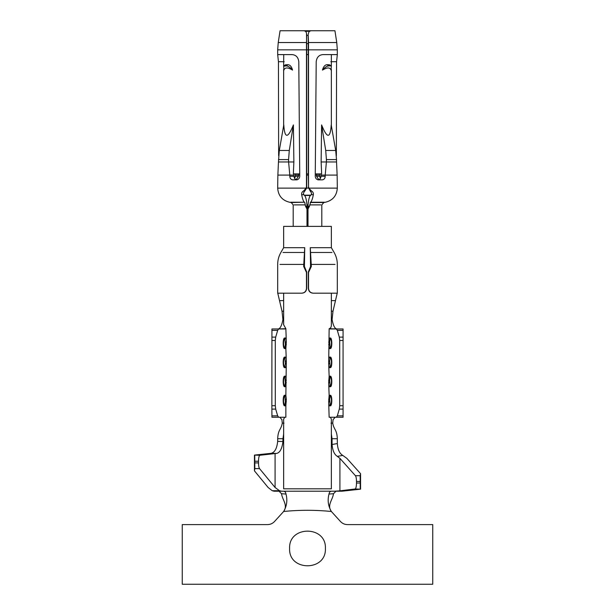 <?xml version="1.0" encoding="UTF-8"?>
<svg xmlns="http://www.w3.org/2000/svg" width="615" height="615" viewBox="0 0 615 615"><rect width="100%" height="100%" fill="white"/><g stroke="black" fill="none" stroke-linecap="round" stroke-linejoin="round"><path stroke-width="0.92" d="M306.708 54.604L306.524 33.556C306.37 31.849 305.44 30.919 303.733 30.75L334.937 30.75L336.759 42.535L308.522 42.535L308.538 186.506L308.822 188.129L337.32 188.129L337.135 175.09L325.204 175.09L325.204 176.282C325.058 178.458 324.059 179.649 322.199 179.864L318.647 179.864C316.587 179.649 315.457 178.442 315.249 176.251L316.21 61.7C316.733 57.349 318.939 54.981 322.829 54.604L337.32 54.604L336.559 61.7L336.359 155.718M305.394 31.296L309.606 31.296M292.24 202.527L304.402 202.227C303.349 201.305 302.434 198.791 301.665 194.678C301.419 193.041 302.065 191.788 303.61 190.927L306.178 188.129L306.462 186.506L306.478 42.535L278.241 42.535L277.68 49.838L306.462 49.838M319.37 173.899L320.238 178.642M294.762 178.642L295.631 173.899M278.641 155.718L278.441 61.7L277.68 54.604L292.171 54.604C296.061 54.981 298.267 57.349 298.79 61.7L299.751 176.251C299.543 178.442 298.413 179.649 296.353 179.864L292.802 179.864C290.941 179.649 289.942 178.458 289.796 176.282L289.796 175.09L277.865 175.09L277.68 188.129L306.178 188.129M277.68 54.62L277.68 49.838M337.135 175.09L336.536 161.968L326.396 161.968L325.204 175.09L320.953 175.09L320.953 176.282C320.815 178.465 319.8 179.657 317.909 179.864M331.354 54.989L331.262 54.604M316.617 173.899L316.564 176.282L318.831 179.703M296.169 179.703L298.436 176.282L298.383 173.899M297.091 179.864C295.2 179.657 294.185 178.465 294.047 176.282L294.047 175.09L289.796 175.09L288.604 161.968L278.464 161.968L277.865 175.09M283.738 54.604L283.646 66.228M308.522 42.535L308.23 35.378L308.292 54.604M308.33 173.899L308.33 54.604L306.67 54.604L306.67 173.899L308.33 173.899M308.292 173.899L308.538 186.506M308.292 187.198L310.36 191.28L311.39 190.927L308.822 188.129M311.39 190.927C312.935 191.788 313.581 193.041 313.335 194.678C312.566 198.791 311.651 201.305 310.598 202.227L324.397 202.227M303.61 190.927L304.64 191.28L306.616 188.129L306.462 186.506M306.747 34.532L306.478 42.535M306.708 187.198L306.708 173.899M326.411 159.585L326.396 161.968L321.13 161.968L321.599 124.922C327.126 138.736 330.332 138.736 331.216 124.922L335.698 150.475L336.52 159.585L326.411 159.585L325.719 150.475L321.599 124.922M336.536 161.968L336.52 159.585M315.272 173.899L321.653 173.899L321.13 161.968M320.922 173.899L320.953 175.09M294.047 175.09L294.078 173.899M293.401 124.922L289.281 150.475L279.302 150.475L283.784 124.922C284.668 138.736 287.874 138.736 293.401 124.922L293.87 161.968L293.347 173.899L299.728 173.899M279.302 150.475L278.464 161.968M293.87 161.968L288.604 161.968L288.589 159.585L278.48 159.585M303.733 30.75L280.063 30.75L278.241 42.535M311.267 30.75C309.56 30.919 308.63 31.849 308.476 33.556L308.253 34.532M306.77 35.378L308.23 35.378M304.64 191.28C303.433 192.626 303.157 193.756 303.802 194.678L304.187 195.178L310.813 195.178L311.198 194.678C311.843 193.756 311.567 192.626 310.36 191.28M310.813 195.178L310.421 195.478C309.284 196.7 308.492 199.837 308.061 204.88L307.969 206.186L309.522 206.186L310.598 202.227M304.794 202.527L305.478 206.186L307.031 206.186L306.939 204.88C306.508 199.837 305.716 196.7 304.579 195.478L304.187 195.178M289.281 150.475L288.589 159.585M307.746 226.382L307.969 206.186M307.907 206.479L309.03 207.078L309.522 206.186M309.03 207.078L308 209.062L308 226.382M307.031 206.186L307.254 226.382M307 226.382L307 209.062L305.478 206.186M305.97 207.078L307.093 206.479M330.37 65.89L328.648 65.89C326.803 66.059 324.735 67.458 322.452 70.095C323.413 66.558 325.012 64.752 327.257 64.675L329.886 64.952L331.331 66.205L328.964 64.675M331.331 66.205L331.078 70.095C330.055 67.258 327.18 67.258 322.452 70.095M286.352 65.89L283.669 66.205L283.922 70.095C284.945 67.258 287.82 67.258 292.548 70.095C290.265 67.458 288.197 66.059 286.352 65.89L287.743 64.675C290.011 64.767 291.61 66.574 292.548 70.095M283.669 66.205L285.114 64.952L287.743 64.675M308 209.062L307.746 207.439M306.524 206.878L307.139 208.431L307.254 207.439M307.139 208.431L307 209.062M311.344 266.418L308.538 272.399L308.538 288.412C308.838 291.318 310.421 292.909 313.296 293.186L313.081 293.186C310.221 292.925 308.638 291.333 308.33 288.412L308.33 271.953L310.567 266.495L311.344 266.418L310.275 247.684L331.354 247.684L331.354 226.382L283.646 226.382L283.646 247.684L304.725 247.684L304.433 266.495L306.67 271.953L306.67 288.412C306.37 291.318 304.786 292.909 301.919 293.186L301.704 293.186C304.579 292.909 306.162 291.318 306.462 288.412L306.462 272.399L303.656 266.418L304.433 266.495M310.567 266.495L310.275 247.684M304.725 247.684L303.656 266.418M313.081 293.186L337.228 293.186L332.984 311.228L332.085 319.577C333.199 325.612 334.806 328.741 336.889 328.971L329.14 328.702C330.678 328.31 331.416 326.957 331.354 324.651L331.354 293.186M283.646 322.937L283.569 324.612L285.86 328.702L278.111 328.971C280.194 328.741 281.801 325.612 282.915 319.585L282.016 311.228L277.772 293.186L301.919 293.186M309.737 268.563L310.306 268.678M304.694 268.678L305.263 268.563M279.656 300.643L283.646 300.612M331.354 300.612L335.344 300.643M282.016 311.228L283.646 311.182M284.93 328.971L278.657 328.971L277.673 330.37L275.697 337.12L275.289 340.495L275.289 405.723L275.697 409.098L277.673 415.848L278.657 417.247L285.86 417.247L285.86 405.831L284.691 405.831C282.692 406.154 282.692 394.938 284.691 395.26L285.86 395.26L286.321 399.335L285.86 405.831M285.86 328.702L286.321 342.071L285.86 348.567L286.321 361.159L285.86 395.26M336.344 417.247L337.328 415.848L339.303 409.098L339.711 405.723L339.711 340.495L339.303 337.12L337.328 330.37L336.344 328.971L343.07 328.971L343.07 417.247L329.14 417.247L328.679 401.756L329.14 395.26L328.679 382.668L329.14 376.18L328.679 363.588L329.14 328.702M336.344 328.971L330.071 328.971M332.984 311.228L331.354 311.182M335.183 417.247L333.084 419.645M254.441 455.092L259.907 455.261C259.053 455.684 258.584 457.675 258.5 461.227L258.5 462.887C258.546 465.74 258.884 467.646 259.538 468.607L254.818 468.607L254.441 470.852L254.441 455.092L271.038 453.34C274.69 452.548 276.904 448.566 277.68 441.385L277.68 438.718C278.088 429.308 281.086 429.985 282.277 423.105L281.908 419.63L279.817 417.247M278.657 417.247L271.93 417.247L271.868 405.723L271.93 328.971L278.657 328.971M282.277 423.097L284.007 423.166M284.66 417.247L283.646 419.261M283.646 434.098L282.938 438.718L283.646 438.718M331.354 438.71L332.062 438.718L331.354 434.098M259.538 468.607L275.089 487.51L279.502 490.716L281.647 491.208L341.986 491.201L360.559 489.171L355.093 488.987C355.954 488.556 356.416 486.573 356.5 483.029L356.5 481.453C356.454 478.547 356.1 476.625 355.432 475.702L339.911 458.36L337.343 456.376C334.337 454.523 332.577 450.564 332.062 444.499L332.062 438.718L337.32 438.718C336.912 429.308 333.914 429.985 332.723 423.105L333.076 419.653M283.646 419.015L283.646 488.817L331.354 488.817L331.354 419.015L330.34 417.247M330.993 423.166L332.723 423.097M277.68 438.718L282.938 438.718L282.938 441.478C282.077 448.689 279.963 452.678 276.589 453.432L275.089 453.562L275.089 487.51M334.614 491.201L339.911 490.839L339.911 458.36M281.647 491.208L274.113 491.208L272.23 490.716L268.148 487.51L254.441 470.852M337.32 438.718L337.32 443.569C337.789 449.627 339.603 453.57 342.778 455.415L346.852 458.36L360.559 473.665L360.559 489.171M341.986 491.201L334.391 491.208M355.093 488.987L339.911 490.839M355.432 475.702L360.182 475.702L360.559 473.665M259.907 455.261L275.089 453.562M279.033 491.208L283.553 491.208C284.899 491.331 285.714 492.284 285.998 494.053C287.628 500.233 286.844 506.037 283.646 511.48C299.551 509.897 315.449 509.897 331.354 511.48C328.156 506.037 327.372 500.233 329.002 494.053C329.286 492.284 330.101 491.331 331.447 491.208L335.967 491.208L333.491 493.722C332.569 500.226 326.826 505.076 331.354 511.48L340.449 521.482C342.363 523.519 344.715 524.557 347.506 524.603L432.752 524.603L432.752 584.25L182.248 584.25L182.248 524.603L267.494 524.603C270.285 524.557 272.637 523.519 274.551 521.482L283.646 511.48C288.174 505.076 282.431 500.226 281.509 493.722L279.033 491.208M360.182 475.702L360.252 488.987M254.818 468.607L254.748 455.261M281.509 493.722L285.998 494.053M289.604 548.465C288.496 525.379 326.504 525.379 325.397 548.465C326.504 571.55 288.496 571.55 289.604 548.465M333.491 493.722L329.002 494.053M304.579 195.478L310.421 195.478M337.32 54.62L337.32 49.838L308.538 49.838M320.953 176.282L325.204 176.282M330.793 61.7L336.559 61.7M319.431 175.09L315.257 175.09M316.564 176.282L319.431 176.282M298.436 176.282L295.569 176.282M299.743 175.09L295.569 175.09M284.207 61.7L278.441 61.7M294.047 176.282L289.796 176.282M290.603 202.227L304.402 202.227M306.724 43.634L308.276 43.634M308.292 49.838L306.708 49.838M306.616 188.129L308.384 188.129M311.198 194.678L313.335 194.678M310.206 202.527L322.76 202.527M303.802 194.678L301.665 194.678M335.698 150.475L325.719 150.475M308.292 175.09L306.708 175.09M320.822 204.88L309.614 204.88M306.939 204.88L308.061 204.88M305.386 204.88L294.178 204.88M328.648 65.89L327.257 64.675M284.63 65.89L286.036 64.675M307.869 208.462L308.499 206.894M310.713 252.481L332 252.481M283 252.481L304.287 252.481M311.313 264.404L335.021 264.404M303.687 264.404L279.979 264.404M308.538 272.399L308.33 271.953M306.462 272.399L306.67 271.953M285.86 386.743L284.691 386.743C282.692 387.066 282.692 375.85 284.691 376.18L285.86 376.18M285.86 367.655L284.691 367.655C282.692 367.985 282.692 356.762 284.691 357.092L285.86 357.092M285.86 348.567L284.691 348.567C282.692 348.897 282.692 337.681 284.691 338.004L285.86 338.004M329.14 338.004L330.309 338.004C332.308 337.681 332.308 348.897 330.309 348.567L329.14 348.567M329.14 357.092L330.309 357.092C332.308 356.762 332.308 367.985 330.309 367.655L329.14 367.655M329.14 376.18L330.309 376.18C332.308 375.85 332.308 387.066 330.309 386.743L329.14 386.743M329.14 395.26L330.309 395.26C332.308 394.938 332.308 406.154 330.309 405.831L329.14 405.831M271.915 330.37L277.673 330.37M271.876 337.12L275.697 337.12M271.868 340.495L275.289 340.495M271.868 405.723L275.289 405.723M271.876 409.098L275.697 409.098M271.915 415.848L277.673 415.848M285.952 405.016L284.822 405.016L284.691 405.831M286.321 401.756L285.375 401.756L284.822 405.016C283.138 405.293 283.138 395.799 284.822 396.075L284.691 395.26M285.375 401.756L284.822 396.075L285.952 396.075M285.952 385.928L284.822 385.928L284.691 386.743M286.321 382.668L285.375 382.668L284.822 385.928C283.138 386.205 283.138 376.711 284.822 376.987L284.691 376.18M285.375 382.668L284.822 376.987L285.952 376.987M285.952 366.84L284.822 366.84L284.691 367.655M286.321 363.588L285.375 363.588L284.822 366.84C283.138 367.117 283.138 357.63 284.822 357.907L284.691 357.092M285.375 363.588L284.822 357.907L285.952 357.907M285.952 347.752L284.822 347.752L284.691 348.567M286.321 344.5L285.375 344.5L284.822 347.752C283.138 348.029 283.138 338.542 284.822 338.819L284.691 338.004M285.375 344.5L284.822 338.819L285.952 338.819M329.048 338.819L330.178 338.819L330.309 338.004M328.679 342.071L329.625 342.071L330.178 338.819C331.862 338.542 331.862 348.029 330.178 347.752L330.309 348.567M329.625 342.071L330.178 347.752L329.048 347.752M329.048 357.907L330.178 357.907L330.309 357.092M328.679 361.159L329.625 361.159L330.178 357.907C331.862 357.63 331.862 367.117 330.178 366.84L330.309 367.655M329.625 361.159L330.178 366.84L329.048 366.84M329.048 376.987L330.178 376.987L330.309 376.18M328.679 380.247L329.625 380.247L330.178 376.987C331.862 376.711 331.862 386.205 330.178 385.928L330.309 386.743M329.625 380.247L330.178 385.928L329.048 385.928M329.048 396.075L330.178 396.075L330.309 395.26M328.679 399.335L329.625 399.335L330.178 396.075C331.862 395.799 331.862 405.293 330.178 405.016L330.309 405.831M329.625 399.335L330.178 405.016L329.048 405.016M343.085 415.848L337.328 415.848M343.124 409.098L339.303 409.098M343.132 405.723L339.711 405.723M343.132 340.495L339.711 340.495M343.124 337.12L339.303 337.12M343.085 330.37L337.328 330.37M285.375 399.335L286.321 399.335M285.375 380.247L286.321 380.247M285.375 361.159L286.321 361.159M285.375 342.071L286.321 342.071M329.625 344.5L328.679 344.5M329.625 363.588L328.679 363.588M329.625 382.668L328.679 382.668M329.625 401.756L328.679 401.756M277.68 441.385L282.938 441.478M342.778 455.415L337.343 456.376M337.32 443.569L332.062 444.499M271.038 453.34L276.589 453.432M272.23 490.716L279.502 490.716M359.967 483.029L356.5 483.029M359.967 481.453L356.5 481.453M255.033 461.227L258.5 461.227M255.033 462.887L258.5 462.887M336.759 42.535L337.32 49.838M321.814 226.382L321.814 204.88L323.79 202.527L325.496 202.227C332.807 200.405 336.751 195.701 337.32 188.129M293.186 226.382L293.186 204.88L291.21 202.527L289.504 202.227C282.193 200.405 278.249 195.701 277.68 188.129M331.354 247.684L334.13 252.481C336.251 256.224 337.312 260.207 337.32 264.404L337.32 293.186M283.646 247.684L280.871 252.481C278.749 256.224 277.688 260.207 277.68 264.404L277.68 293.186M283.646 69.457L283.646 125.721M331.354 54.896L331.354 66.228M331.354 69.457L331.354 125.721M283.646 324.612L283.646 293.186"/></g></svg>

